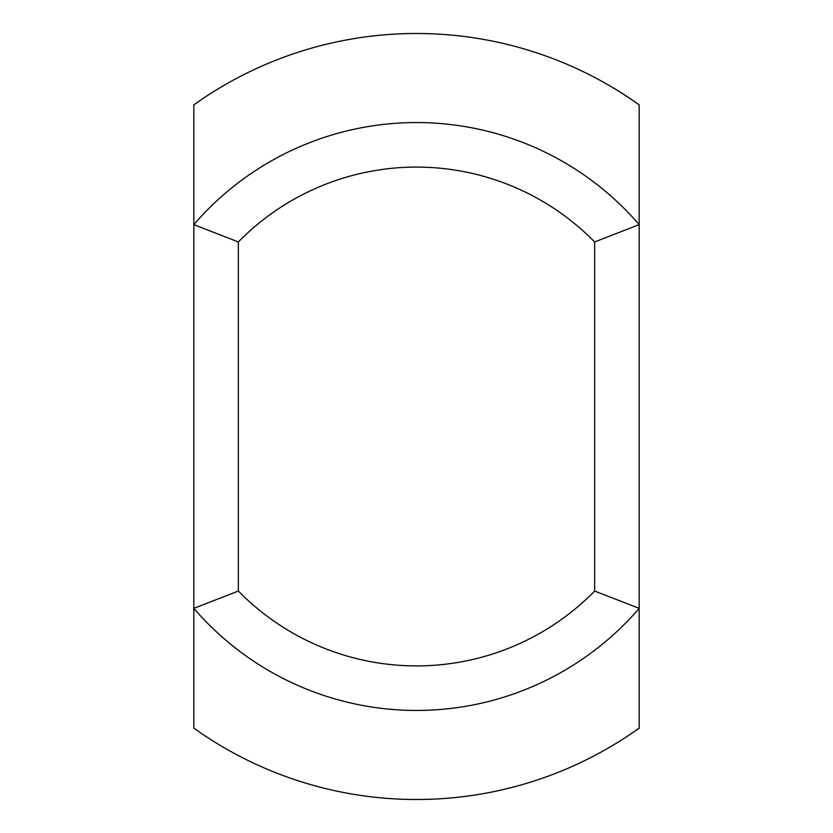 <?xml version="1.0" encoding="UTF-8"?>
<svg xmlns="http://www.w3.org/2000/svg" width="833" height="833" viewBox="0 0 833 833"><rect width="100%" height="100%" fill="white"/><g stroke="black" fill="none" stroke-linecap="round" stroke-linejoin="round"><path stroke-width="1.25" d="M594.647 591.045L639.182 608.371L639.182 224.629A293.934 293.934 0 0 0 193.818 224.629L193.818 608.371A293.934 293.934 0 0 0 639.182 608.371L639.182 728.125A383.013 383.013 0 0 1 193.818 728.125L193.818 608.371L238.353 591.045L238.353 241.955L193.818 224.629L193.818 104.875A383.013 383.013 0 0 1 639.182 104.875L639.182 224.629L594.647 241.955L594.647 591.045A249.4 249.4 0 0 1 238.353 591.045M238.353 241.955A249.4 249.4 0 0 1 594.647 241.955"/></g></svg>
